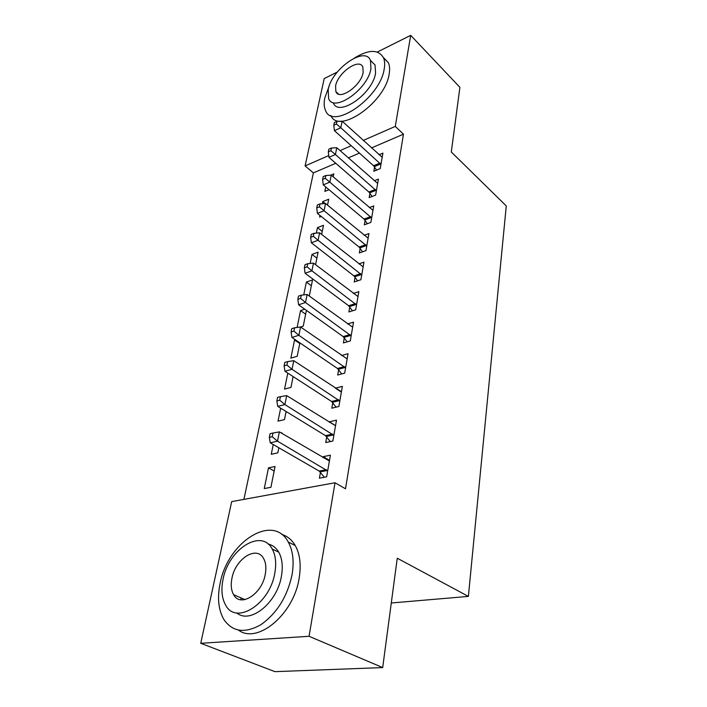 <?xml version="1.0" encoding="UTF-8"?>
<svg xmlns="http://www.w3.org/2000/svg" width="707" height="707" viewBox="0 0 707 707"><rect width="100%" height="100%" fill="white"/><g stroke="black" fill="none" stroke-linecap="round" stroke-linejoin="round"><path stroke-width="1.06" d="M241.14 599.819L240.857 597.83M335.763 163.282L313.387 172.897L243.897 499.389M313.387 172.897L305.097 165.924L324.195 78.592L337.301 72.043M377.291 52.053L410.696 35.35L459.904 87.332L451.296 151.996L506.274 205.931L468.379 596.399L397.246 558.212L382.69 667.576L274.961 671.65L200.726 643.299L231.702 501.608L335.021 482.757L309.056 636.282L200.726 643.299M391.28 602.991L468.379 596.399M319.953 215.423L319.608 217.111L321.243 216.466M322.33 203.74L322.772 201.601L328.72 199.197L327.527 205.145M369.92 193.311L369.16 197.633L375.62 195.097L378.404 179.11L374.25 180.789M310.161 263.455L311.999 254.414L318.088 252.187L315.569 264.71M360.163 248.343L359.35 252.956L365.97 250.605L368.93 233.575L364.193 235.316M347.146 358.917L300.563 326.996L303.241 326.166L306.414 310.355M297.117 327.456L300.555 310.576L304.797 309.198M349.753 307.032L348.887 311.946L355.674 309.834L358.838 291.655L353.341 293.44M287.802 373.128L284.541 389.115L290.948 387.418L293.122 376.575M338.635 369.743L337.699 375.01L344.671 373.155L348.047 353.703L341.578 355.515M273.247 444.544L271.258 454.283L277.816 452.869L278.832 447.77M281.13 432.931L281.846 432.764L281.74 433.294M326.722 436.917L325.724 442.555L332.873 441.018L336.497 420.161L329.4 421.796L329.303 422.344M335.021 482.757L345.511 488.793L403.458 134.18L371.493 147.922M359.448 153.101L348.295 157.891M320.448 472.32L319.405 478.171L326.652 476.81L330.408 455.184L323.223 456.651L323.037 457.721M264.268 488.555L270.905 487.309L275.076 466.505L268.492 467.848L264.268 488.555M332.785 402.743L331.813 408.195L338.874 406.49L342.374 386.349L335.357 388.214M280.661 408.178L278.01 421.151L284.488 419.596L286.114 411.518M344.291 337.858L343.39 342.948L350.265 340.96L353.535 322.153L347.588 323.956M299.75 343.54L294.554 340.005L290.86 358.122L297.196 356.293L299.883 342.877M294.554 340.005L295.323 339.775M355.047 277.206L354.198 281.969L360.906 279.733L363.964 262.147L358.873 263.905M303.754 294.89L306.37 282.058L312.521 279.928L309.286 296.056M365.121 220.39L364.326 224.853L370.875 222.405L373.738 205.914L369.31 207.619M316.347 233.089L317.47 227.61L323.488 225.286L321.65 234.424M374.577 167.055L373.835 171.253L380.225 168.62L382.92 153.127L379.014 154.771M325.75 186.984L324.849 191.411L328.994 189.706M330.664 175.195L333.801 173.869L333.209 176.83M410.696 35.35L395.293 126.403L363.274 140.428M351.211 145.722L340.049 150.609M328.728 155.575L305.097 165.924M382.69 667.576L309.056 636.282M403.458 134.18L395.293 126.403M329.506 460.381L323.223 456.651M274.175 471.003L268.492 467.848M335.542 425.649L329.4 421.796M340.597 391.598L335.374 388.143M305.645 314.182L300.555 310.576M311.354 285.743L306.37 282.058M316.886 258.161L311.999 254.414M322.251 231.419L317.47 227.61M325.114 203.528L322.772 201.601M327.677 470.933L277.498 441.177L279.371 431.889L329.4 460.973M324.327 477.252L319.193 471.074L270.242 442.803L277.498 441.177L272.222 436.74L272.982 433.029L270.083 433.7L269.323 437.403L272.222 436.74M269.323 437.403L270.242 442.803M279.371 431.889L272.982 433.029M333.854 435.353L284.894 404.563L286.697 395.628L335.525 425.738M330.31 441.575L325.494 435.653L277.727 406.375L284.894 404.563L279.716 400.215L280.449 396.645L277.586 397.387L276.852 400.957L279.716 400.215M276.852 400.957L277.727 406.375M286.697 395.628L280.449 396.645M339.828 401.019L292.018 369.301L293.758 360.685L341.437 391.749M336.108 407.161L331.583 401.479L284.939 371.281L292.018 369.301L286.936 365.033L287.643 361.586L284.815 362.399L284.108 365.837L286.936 365.033M284.108 365.837L284.939 371.281M293.758 360.685L287.643 361.586M292 575.047C294.253 561.685 293.016 550.691 288.288 542.066C273.123 512.911 227.769 541.827 220.133 583.293C217.137 597.866 218.401 609.964 223.925 619.588C232.594 631.996 244.949 633.684 260.98 624.635C276.897 613.305 287.236 596.77 292 575.047M238.506 630.14C257.481 644.537 293.75 614.268 299.114 578.406C301.306 565.105 300.015 554.147 295.252 545.539C291.903 539.821 287.422 536.136 281.819 534.483M268.174 544.072C272.628 545.07 276.145 547.775 278.735 552.185C282.217 558.486 283.109 566.51 281.413 576.258C277.224 602.726 250.207 624.555 236.836 612.942M274.793 573.165C276.534 563.382 275.668 555.322 272.222 549.012C261.484 528.12 228.582 549.136 223.067 579.263C220.938 589.682 221.804 598.308 225.666 605.148C235.988 625.474 269.888 604.123 274.793 573.165M231.94 578.22C230.615 584.857 231.171 590.354 233.61 594.693C240.3 607.852 262.032 594.145 265.266 574.287C266.433 567.907 265.876 562.657 263.605 558.521C256.738 545.141 235.431 558.707 231.94 578.22M242.916 598.723L243.243 599.863M329.162 86.139L324.84 97.769C323.779 102.789 323.983 106.969 325.467 110.292C332.184 130.822 380.145 98.132 384.21 68.986C385.006 64.523 384.767 60.793 383.503 57.806C378.466 49.225 368.762 49.304 354.401 58.045M330.841 115.506C338.503 134.896 385.315 102.515 389.177 73.943C389.946 69.48 389.698 65.751 388.417 62.755L383.335 57.435M371.113 61.067L375.063 64.991L375.567 73.174C372.571 94.058 338.22 117.574 333.297 102.78M370.954 68.632L370.486 60.44C365.13 45.531 331.592 69.189 328.189 89.577L328.614 98.467C333.474 113.244 367.879 89.542 370.954 68.632M335.586 85.954L335.869 91.601C339.051 101.136 361.127 85.874 363.142 72.459L362.85 67.094C359.456 57.506 337.743 72.75 335.586 85.954M294.58 327.792L291.788 328.658L291.098 331.981L293.9 331.115L294.58 327.792L300.563 326.996L298.884 335.304L291.894 337.433L337.46 368.471L341.728 373.941M345.59 367.87L298.884 335.304L293.9 331.115M291.098 331.981L291.894 337.433M351.158 335.852L305.512 302.508L307.13 294.492L352.66 327.191M347.172 341.852L343.142 336.576L298.61 304.788L305.512 302.508L300.608 298.398L301.27 295.19L298.513 296.118L297.85 299.317L300.608 298.398M297.85 299.317L298.61 304.788M307.13 294.492L301.27 295.19M356.531 304.894L311.911 270.852L313.475 263.11L357.989 296.525M352.457 310.833L348.631 305.742L305.088 273.255L311.911 270.852L307.094 266.813L307.731 263.711L305.009 264.692L304.363 267.785L307.094 266.813M304.363 267.785L305.088 273.255M313.475 263.11L307.731 263.711M361.737 274.952L318.088 240.274L319.599 232.797L363.151 266.857M357.574 280.847L353.942 275.916L311.354 242.801L318.088 240.274L313.351 236.306L313.961 233.31L311.274 234.335L310.656 237.331L313.351 236.306M310.656 237.331L311.354 242.801M319.599 232.797L313.961 233.31M366.774 245.983L324.053 210.721L325.52 203.492L368.135 238.144M362.541 251.825L359.085 247.043L317.408 213.364L324.053 210.721L319.396 206.824L319.997 203.925L317.337 205.003L316.745 207.893L319.396 206.824M316.745 207.893L317.408 213.364M325.52 203.492L319.997 203.925M371.652 217.924L329.833 182.15L331.247 175.15L372.969 210.333M367.357 223.721L364.061 219.09L323.258 184.889L329.833 182.15L325.247 178.314L325.821 175.513L323.196 176.626L322.622 179.419L325.247 178.314M322.622 179.419L323.258 184.889M331.247 175.15L325.821 175.513M376.38 190.749L335.418 154.506L336.788 147.728L377.653 183.396M372.041 196.502L368.886 192.004L328.923 157.343L335.418 154.506L330.911 150.732L331.468 148.019L328.87 149.168L328.313 151.872L330.911 150.732M328.313 151.872L328.923 157.343M336.788 147.728L331.468 148.019M380.958 164.413L340.827 127.737L342.144 121.18L382.195 157.281M376.575 170.122L373.561 165.747L334.402 130.662L340.827 127.737L336.391 124.025L336.93 121.401L334.367 122.585L333.819 125.21L336.391 124.025M333.819 125.21L334.402 130.662M342.144 121.18L336.93 121.401M327.332 470.5L320.103 471.887M326.422 469.678L319.193 471.074M333.527 434.911L326.395 436.484M332.635 434.08L325.494 435.653M339.501 400.586L332.458 402.31M338.626 399.738L331.583 401.479M345.272 367.437L338.317 369.31M344.415 366.588L337.46 368.471M350.84 335.418L343.982 337.425M350.009 334.552L343.142 336.576M356.231 304.461L349.452 306.599M355.409 303.595L348.631 305.742M361.436 274.519L354.746 276.782M360.641 273.653L353.942 275.916M366.482 245.55L359.872 247.918M365.696 244.675L359.085 247.043M371.361 217.5L364.83 219.965M370.592 216.616L364.061 219.09M376.097 190.324L369.637 192.878M375.337 189.441L368.886 192.004M380.675 163.989L374.303 166.631M379.942 163.096L373.561 165.747M288.288 542.066L295.252 545.539M278.735 552.185L272.222 549.012M244.984 599.616L233.61 594.693M383.503 57.806L388.417 62.755M375.063 64.991L370.486 60.44M338.565 94.119L335.869 91.601"/></g></svg>
